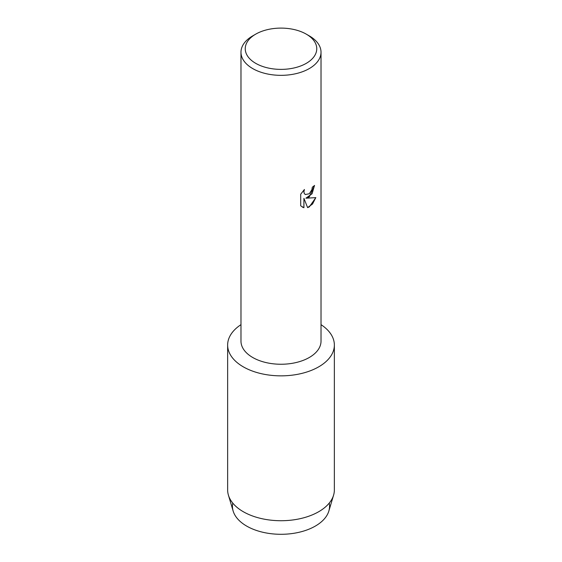 <?xml version="1.0" encoding="UTF-8"?>
<svg xmlns="http://www.w3.org/2000/svg" width="562" height="562" viewBox="0 0 562 562"><rect width="100%" height="100%" fill="white"/><g stroke="black" fill="none" stroke-linecap="round" stroke-linejoin="round"><path stroke-width="0.84" d="M329.248 503.081A48.564 28.037 180 0 1 315.338 526.081A48.564 28.037 180 0 1 259.897 531.512A48.564 28.037 180 0 1 232.752 503.081M306.283 34.149L309.304 35.891A40.021 23.105 180 0 1 321.021 52.231L321.021 341.141A40.021 23.105 180 0 1 309.304 357.481A40.021 23.105 180 0 1 265.685 362.49A40.021 23.105 180 0 1 240.979 341.141L240.979 52.231A40.021 23.105 180 0 1 252.696 35.891L255.717 34.149A35.757 20.639 180 0 1 306.283 34.149A35.757 20.639 180 0 1 306.283 63.337A35.757 20.639 180 0 1 255.717 63.337A35.757 20.639 180 0 1 255.717 34.149L252.696 35.891M318.738 366.824A53.362 30.812 180 0 1 244.463 367.499A53.362 30.812 180 0 1 240.979 324.66A53.362 30.812 180 0 0 227.638 345.04A53.362 30.812 180 0 0 260.578 373.505A53.362 30.812 180 0 0 318.738 366.824A53.362 30.812 180 0 0 321.021 324.66A53.362 30.812 180 0 1 334.362 345.04A53.362 30.812 180 0 1 318.738 366.824M309.304 196.89L305.868 198.203L315.837 197.627L309.304 206.893L307.611 207.617L303.923 198.316L303.923 207.722L300.698 205.833L300.698 194.227L304.414 189.485L303.909 191.797L304.274 193.447L305.285 194.536L309.304 193.771L311.917 189.626L312.303 187.216A40.021 23.105 0 0 0 314.544 185.425L309.304 196.89M321.021 52.231A40.021 23.105 180 0 1 309.304 68.571A40.021 23.105 180 0 1 265.685 73.58A40.021 23.105 180 0 1 240.979 52.231M314.509 185.453L312.079 193.75L305.868 198.203M305.25 194.515L304.232 193.426L303.873 191.775L304.33 189.57M302.201 207.02L303.88 207.701L303.923 198.316M307.604 207.582L312.542 204.013L315.788 197.634M334.362 345.04L334.362 489.916A53.362 30.812 180 0 1 333.589 495.143L328.861 511.013A48.564 28.037 180 0 1 315.338 526.081A48.564 28.037 180 0 1 266.304 532.98A48.564 28.037 180 0 1 233.139 511.013L228.411 495.143A53.362 30.812 180 0 1 227.638 489.916L227.638 345.04M333.589 495.143A53.362 30.812 180 0 1 318.738 511.701A53.362 30.812 180 0 1 264.85 519.281A53.362 30.812 180 0 1 228.411 495.143"/></g></svg>
